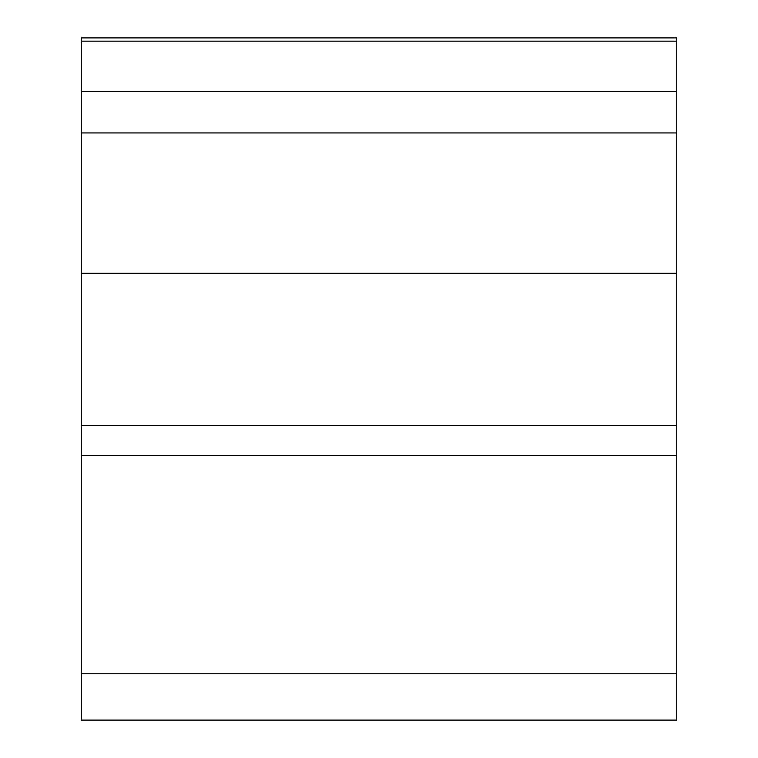 <?xml version="1.0" encoding="UTF-8"?>
<svg xmlns="http://www.w3.org/2000/svg" width="758" height="758" viewBox="0 0 758 758"><rect width="100%" height="100%" fill="white"/><g stroke="black" fill="none" stroke-linecap="round" stroke-linejoin="round"><path stroke-width="1.14" d="M676.761 132.944L81.239 132.944L81.239 720.1L676.761 720.1L676.761 37.9L81.239 37.9L81.239 41.159L676.761 41.159M81.239 132.944L81.239 41.159M81.239 673.767L676.761 673.767M81.239 455.425L676.761 455.425M81.239 425.645L676.761 425.645M81.239 273.287L676.761 273.287M81.239 91.453L676.761 91.453"/></g></svg>
